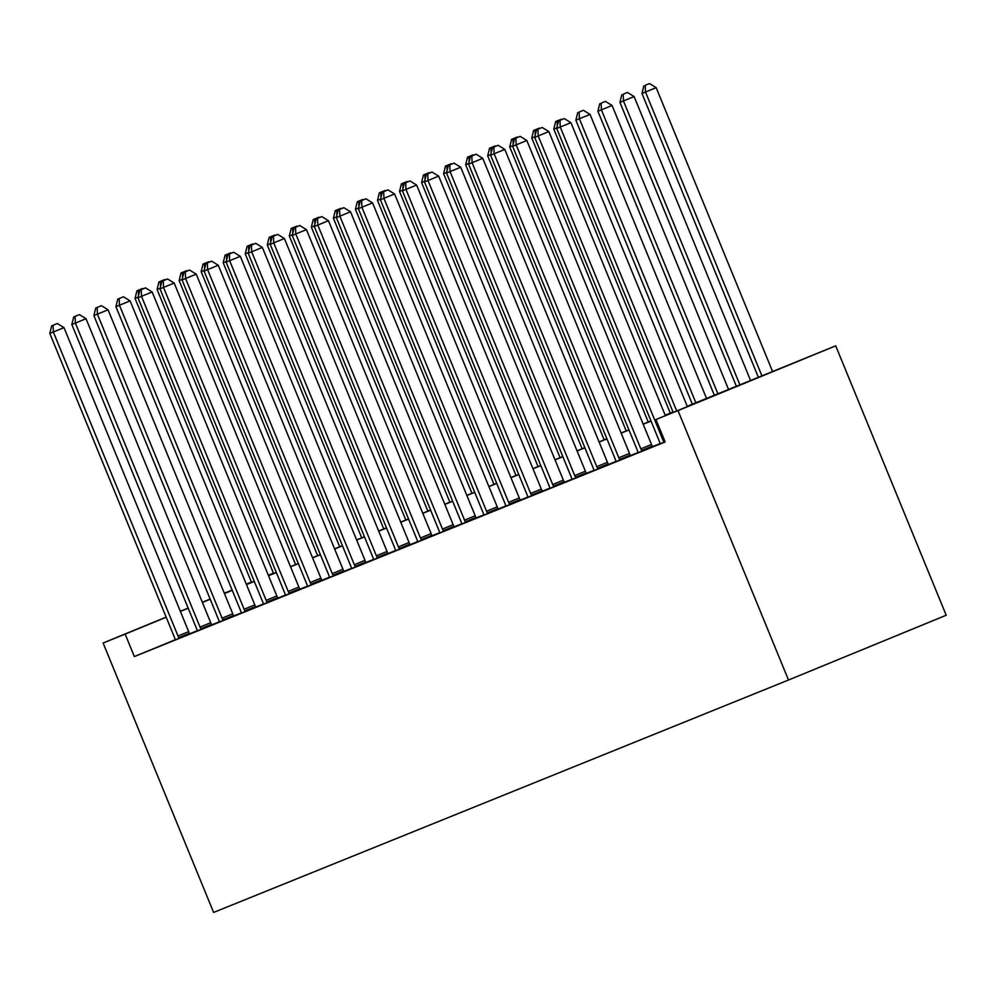 <?xml version="1.0" encoding="UTF-8"?>
<svg xmlns="http://www.w3.org/2000/svg" width="996" height="996" viewBox="0 0 996 996"><rect width="100%" height="100%" fill="white"/><g stroke="black" fill="none" stroke-linecap="round" stroke-linejoin="round"><path stroke-width="1.49" d="M687.228 406.281L835.706 345.824L946.2 615.242L788.496 680.019L213.617 912.436L103.111 643.018L125.147 634.103L134.36 656.563L665.166 441.963L655.953 419.515L723.519 391.764L687.277 406.405M268.31 575.215L273.414 573.148M665.378 415.643L548.871 131.584L534.69 137.386L659.364 441.39A4.856 1.519 -112.3 0 1 659.95 443.108L660.136 443.793L658.555 444.44L665.091 441.788M616.051 461.609L632.199 455.023L630.617 455.658L630.256 455.035A4.856 1.519 -112.3 0 1 629.472 453.404L504.798 149.4L494.141 153.782L618.815 457.774A4.856 1.519 -112.3 0 0 619.612 459.417L619.96 460.04M449.806 164.875L454.064 163.132L448.387 165.448L449.806 164.875L450.055 171.598L446.519 173.03L571.206 477.022A4.856 1.519 -112.3 0 1 571.791 478.74L571.978 479.437L570.397 480.072L577.456 477.221L588.113 472.839L586.532 473.486L586.183 472.863A4.856 1.519 -112.3 0 1 585.387 471.22L460.712 167.228L450.055 171.598L574.729 475.602A4.856 1.519 -112.3 0 0 575.526 477.233L575.875 477.856M405.721 182.704L409.979 180.948L404.301 183.276L405.721 182.704L405.982 189.427L530.656 493.418L541.314 489.048L416.627 185.044L402.446 190.846L527.121 494.85A4.856 1.519 -112.3 0 1 527.706 496.568L527.892 497.253L526.311 497.9L542.459 491.302M361.635 200.52L365.906 198.777L360.228 201.092L361.635 200.52L361.897 207.243L358.361 208.674L483.048 512.666A4.856 1.519 -112.3 0 1 483.633 514.384L483.819 515.081L482.238 515.716L489.297 512.865L499.955 508.483L498.374 509.13L498.025 508.495A4.856 1.519 -112.3 0 1 497.228 506.864L372.554 202.873L361.897 207.243L486.571 511.247A4.856 1.519 -112.3 0 0 487.368 512.878L487.716 513.5M317.562 218.348L321.82 216.593L316.143 218.921L317.562 218.348L317.811 225.071L314.288 226.49L438.962 530.495A4.856 1.519 -112.3 0 1 439.547 532.213L439.734 532.897L438.153 533.545L445.212 530.681L455.869 526.311L454.288 526.946L453.939 526.324A4.856 1.519 -112.3 0 1 453.155 524.68L328.468 220.689L317.811 225.071L442.498 529.063A4.856 1.519 -112.3 0 0 443.282 530.694L443.631 531.329M273.477 236.164L277.735 234.409L272.07 236.737L273.477 236.164L273.738 242.887L270.202 244.319L394.877 548.31A4.856 1.519 -112.3 0 1 395.462 550.029L395.649 550.726L394.067 551.361L401.139 548.51L411.796 544.127L410.215 544.762L409.854 544.14A4.856 1.519 -112.3 0 1 409.07 542.509L284.395 238.505L273.738 242.887L398.412 546.879A4.856 1.519 -112.3 0 0 399.197 548.522L399.558 549.145M229.391 253.992L233.662 252.237L227.984 254.553L229.391 253.992L229.653 260.703L226.117 262.135L350.804 566.139A4.856 1.519 -112.3 0 1 351.389 567.857L351.576 568.542L349.994 569.177L357.054 566.326L367.711 561.956L366.13 562.591L365.781 561.968A4.856 1.519 -112.3 0 1 364.984 560.325L240.31 256.333L229.653 260.703L354.327 564.707A4.856 1.519 -112.3 0 0 355.124 566.338L355.472 566.961M307.49 586.358L323.625 579.772L322.057 580.407L321.696 579.784A4.856 1.519 -112.3 0 1 320.911 578.153L196.224 274.149L185.58 278.531L310.254 582.523A4.856 1.519 -112.3 0 0 311.038 584.166L311.399 584.789M263.405 604.174L279.552 597.588L277.971 598.235L277.623 597.612A4.856 1.519 -112.3 0 1 276.826 595.969L152.151 291.977L141.494 296.347L266.169 600.351A4.856 1.519 -112.3 0 0 266.965 601.982L267.314 602.605M97.16 307.453L101.418 305.697L95.741 308.025L97.16 307.453L97.409 314.176L222.096 618.167L232.753 613.797L108.066 309.793L93.885 315.595L218.56 619.599A4.856 1.519 -112.3 0 1 219.145 621.317L219.332 622.002L217.751 622.649L233.886 616.051M53.074 325.269L57.332 323.526L51.668 325.841L53.074 325.269L53.336 331.992L49.8 333.423L174.474 637.415A4.856 1.519 -112.3 0 1 175.059 639.133L175.246 639.83L173.665 640.465L180.737 637.614L191.394 633.232L189.813 633.879L189.452 633.244A4.856 1.519 -112.3 0 1 188.667 631.613L63.993 327.622L53.336 331.992L178.01 635.996A4.856 1.519 -112.3 0 0 178.794 637.627L179.156 638.249M660.074 443.581L652.579 446.619M638.038 452.495L630.543 455.521M616.001 461.397L608.494 464.435M593.952 470.311L586.457 473.349M571.916 479.225L564.421 482.251M549.879 488.14L542.372 491.165M527.843 497.041L520.335 500.079M505.794 505.956L498.299 508.993M483.757 514.87L476.25 517.895M461.721 523.772L454.213 526.809M439.672 532.686L432.177 535.724M417.635 541.6L410.14 544.625M395.599 550.514L388.091 553.539M373.55 559.416L366.055 562.454M351.513 568.33L344.018 571.368M329.477 577.244L321.969 580.27M307.44 586.146L299.933 589.184M285.391 595.06L277.896 598.098M263.355 603.974L255.848 607M241.318 612.889L233.811 615.914M219.269 621.79L211.775 624.828M197.245 630.729L189.763 633.805M175.234 639.768L134.36 656.563M75.111 316.367L79.381 314.612L73.704 316.927L75.111 316.367L75.372 323.078L71.837 324.509L196.523 628.513A4.856 1.519 -112.3 0 1 197.108 630.231L197.295 630.916L195.714 631.551L202.773 628.7L213.43 624.33L211.849 624.965L211.501 624.343A4.856 1.519 -112.3 0 1 210.704 622.699L86.029 318.708L75.372 323.078L200.047 627.082A4.856 1.519 -112.3 0 0 200.843 628.713L201.192 629.335M119.196 298.539L123.454 296.783L117.777 299.111L119.196 298.539L119.458 305.262L115.922 306.693L240.596 610.685A4.856 1.519 -112.3 0 1 241.181 612.403L241.368 613.1L239.787 613.735L246.859 610.884L257.516 606.502L255.935 607.137L255.574 606.514A4.856 1.519 -112.3 0 1 254.789 604.883L130.103 300.879L119.458 305.262L244.132 609.253A4.856 1.519 -112.3 0 0 244.916 610.897L245.277 611.519M163.282 280.723L167.54 278.967L161.862 281.295L163.282 280.723L163.531 287.446L288.218 591.437L298.862 587.055L174.188 283.063L160.007 288.865L284.682 592.869A4.856 1.519 -112.3 0 1 285.267 594.587L285.454 595.272L283.872 595.919L300.008 589.321M207.355 262.894L211.625 261.151L205.948 263.467L207.355 262.894L207.616 269.617L204.08 271.049L328.755 575.041A4.856 1.519 -112.3 0 1 329.34 576.759L329.527 577.456L327.958 578.091L335.017 575.24L345.674 570.857L344.093 571.505L343.732 570.87A4.856 1.519 -112.3 0 1 342.948 569.239L218.273 265.247L207.616 269.617L332.291 573.621A4.856 1.519 -112.3 0 0 333.087 575.252L333.436 575.875M251.44 245.078L255.698 243.323L250.021 245.651L251.44 245.078L251.689 251.801L376.376 555.793L387.033 551.423L262.346 247.419L248.166 253.221L372.84 557.225A4.856 1.519 -112.3 0 1 373.425 558.943L373.612 559.628L372.031 560.275L388.166 553.676M295.513 227.25L299.784 225.507L294.106 227.823L295.513 227.25L295.775 233.973L292.239 235.405L416.926 539.396A4.856 1.519 -112.3 0 1 417.511 541.114L417.698 541.812L416.116 542.447L423.175 539.595L433.833 535.213L432.252 535.86L431.903 535.238A4.856 1.519 -112.3 0 1 431.106 533.595L306.432 229.603L295.775 233.973L420.449 537.977A4.856 1.519 -112.3 0 0 421.246 539.608L421.594 540.23M461.771 523.983L477.918 517.397L476.337 518.032L475.976 517.41A4.856 1.519 -112.3 0 1 475.192 515.779L350.517 211.775L339.86 216.157L464.534 520.149A4.856 1.519 -112.3 0 0 465.319 521.792L465.68 522.414M383.684 191.618L387.942 189.863L382.265 192.178L383.684 191.618L383.933 198.329L380.41 199.76L505.084 503.764A4.856 1.519 -112.3 0 1 505.669 505.482L505.856 506.167L504.275 506.815L511.334 503.951L521.991 499.581L520.41 500.216L520.061 499.594A4.856 1.519 -112.3 0 1 519.265 497.95L394.59 193.959L383.933 198.329L508.62 502.333A4.856 1.519 -112.3 0 0 509.404 503.964L509.753 504.586M427.757 173.79L432.027 172.034L426.35 174.362L427.757 173.79L428.019 180.513L424.483 181.944L549.157 485.936A4.856 1.519 -112.3 0 1 549.742 487.654L549.929 488.351L548.36 488.986L555.419 486.135L566.077 481.753L564.495 482.388L564.134 481.765A4.856 1.519 -112.3 0 1 563.35 480.134L438.676 176.13L428.019 180.513L552.693 484.504A4.856 1.519 -112.3 0 0 553.49 486.148L553.838 486.77M471.843 155.974L476.1 154.218L470.423 156.546L471.843 155.974L472.092 162.697L468.568 164.116L593.243 468.12A4.856 1.519 -112.3 0 1 593.828 469.838L594.014 470.523L592.433 471.17L599.505 468.307L610.15 463.937L608.568 464.572L608.22 463.949A4.856 1.519 -112.3 0 1 607.436 462.306L482.749 158.314L472.092 162.697L596.778 466.688A4.856 1.519 -112.3 0 0 597.563 468.319L597.924 468.954M638.087 452.694L654.235 446.108L652.654 446.756L652.305 446.121A4.856 1.519 -112.3 0 1 651.509 444.49L526.834 140.498L516.177 144.868L640.851 448.872A4.856 1.519 -112.3 0 0 641.648 450.503L641.997 451.126M655.953 419.515L678.002 410.601L788.496 680.019M678.002 410.601L835.706 345.824M224.386 593.404L232.217 590.242M246.423 584.49L254.254 581.328M268.472 575.588L276.29 572.414M290.508 566.674L298.339 563.512M312.545 557.76L320.376 554.598M334.581 548.858L342.412 545.684M356.63 539.944L364.461 536.782M378.667 531.03L386.498 527.868M400.703 522.116L408.534 518.953M422.752 513.214L430.571 510.039M444.789 504.3L452.62 501.137M466.825 495.386L474.656 492.223M488.874 486.484L496.693 483.309M510.911 477.57L518.742 474.407M532.947 468.655L540.778 465.493M554.984 459.741L562.815 456.579M577.033 450.839L584.864 447.665M599.069 441.925L606.9 438.763M621.106 433.011L628.937 429.849M643.155 424.109L650.973 420.935M665.191 415.195L673.022 412.033M273.439 573.198L268.347 575.29M251.453 582.224L246.361 584.328M232.18 590.142L224.361 593.355M251.403 582.112L246.311 584.204M232.13 590.03L224.312 593.23M210.131 599.057L202.325 602.269M188.144 608.095L180.338 611.295M166.158 617.122L103.111 643.018M188.194 608.207L180.388 611.42M166.208 617.246L125.147 634.103M673.072 412.157L665.241 415.32M651.035 421.059L643.204 424.234M628.986 429.973L621.168 433.136M606.95 438.887L599.119 442.05M584.913 447.802L577.082 450.964M562.865 456.703L555.046 459.866M540.828 465.618L532.997 468.78M518.792 474.532L510.96 477.694M496.743 483.434L488.924 486.608M474.706 492.348L466.875 495.51M452.67 501.262L444.839 504.424M430.633 510.176L422.802 513.338M408.584 519.078L400.753 522.24M386.548 527.992L378.717 531.154M364.511 536.906L356.68 540.069M342.462 545.808L334.644 548.983M320.426 554.722L312.595 557.885M298.389 563.636L290.558 566.799M276.34 572.551L268.522 575.713M254.304 581.452L246.473 584.615M232.267 590.367L224.436 593.529M210.231 599.281L202.4 602.443M63.993 327.622L57.332 323.526M51.668 325.841L49.8 333.423M138.108 297.169L135.045 298.402L251.527 582.436M138.32 290.259L142.577 288.504L136.913 290.832L138.32 290.259L138.519 295.501M135.045 298.402L136.913 290.832M86.029 318.708L79.381 314.612M73.704 316.927L71.837 324.509M222.096 618.167A4.856 1.519 -112.3 0 0 222.88 619.811L223.229 620.433M232.753 613.797A4.856 1.519 -112.3 0 0 233.537 615.428L233.898 616.063M108.066 309.793L101.418 305.697M95.741 308.025L93.885 315.595M160.157 288.255L157.082 289.5L273.576 573.522M160.356 281.345L164.626 279.59L158.949 281.918L160.356 281.345L160.568 286.587M157.082 289.5L158.949 281.918M182.193 279.341L179.131 280.586L295.613 564.608M182.405 272.431L186.663 270.688L180.986 273.004L182.405 272.431L182.604 277.672M179.131 280.586L180.986 273.004M130.103 300.879L123.454 296.783M117.777 299.111L115.922 306.693M204.23 270.439L201.167 271.671L317.649 555.693M204.441 263.529L208.699 261.774L203.035 264.089L204.441 263.529L204.641 268.771M201.167 271.671L203.035 264.089M141.233 289.624L145.503 287.881L139.826 290.197L141.233 289.624L141.494 296.347L137.958 297.779L262.645 601.771A4.856 1.519 -112.3 0 1 263.23 603.489L263.417 604.186M152.151 291.977L145.503 287.881M139.826 290.197L137.958 297.779M226.279 261.525L223.204 262.757L339.698 546.792M226.478 254.615L230.748 252.86L225.071 255.188L226.478 254.615L226.677 259.856M223.204 262.757L225.071 255.188M288.218 591.437A4.856 1.519 -112.3 0 0 289.002 593.068L289.35 593.703M298.862 587.055A4.856 1.519 -112.3 0 0 299.659 588.698L300.02 589.333M174.188 283.063L167.54 278.967M161.862 281.295L160.007 288.865M248.315 252.611L245.253 253.856L361.735 537.877M248.527 245.701L252.785 243.945L247.108 246.273L248.527 245.701L248.726 250.942M245.253 253.856L247.108 246.273M185.318 271.808L189.576 270.053L183.899 272.381L185.318 271.808L185.58 278.531L182.044 279.963L306.718 583.955A4.856 1.519 -112.3 0 1 307.303 585.673L307.49 586.37M196.224 274.149L189.576 270.053M183.899 272.381L182.044 279.963M270.352 243.696L267.289 244.941L383.771 528.963M270.563 236.787L274.821 235.044L269.144 237.359L270.563 236.787L270.763 242.04M267.289 244.941L269.144 237.359M218.273 265.247L211.625 261.151M205.948 263.467L204.08 271.049M292.388 234.795L289.326 236.027L405.82 520.061M292.6 227.885L296.87 226.129L291.193 228.458L292.6 227.885L292.799 233.126M289.326 236.027L291.193 228.458M240.31 256.333L233.662 252.237M227.984 254.553L226.117 262.135M314.437 225.88L311.362 227.125L427.857 511.147M314.649 218.971L318.907 217.215L313.23 219.543L314.649 218.971L314.848 224.212M311.362 227.125L313.23 219.543M376.376 555.793A4.856 1.519 -112.3 0 0 377.16 557.436L377.521 558.059M387.033 551.423A4.856 1.519 -112.3 0 0 387.818 553.054L388.179 553.689M262.346 247.419L255.698 243.323M250.021 245.651L248.166 253.221M336.474 216.966L333.411 218.211L449.893 502.233M336.685 210.056L340.943 208.313L335.266 210.629L336.685 210.056L336.885 215.298M333.411 218.211L335.266 210.629M284.395 238.505L277.735 234.409M272.07 236.737L270.202 244.319M358.51 208.064L355.448 209.297L471.93 493.319M358.722 201.155L362.992 199.399L357.315 201.715L358.722 201.155L358.921 206.396M355.448 209.297L357.315 201.715M306.432 229.603L299.784 225.507M294.106 227.823L292.239 235.405M380.559 199.15L377.484 200.383L493.979 484.417M380.758 192.24L385.029 190.485L379.352 192.813L380.758 192.24L380.97 197.482M377.484 200.383L379.352 192.813M328.468 220.689L321.82 216.593M316.143 218.921L314.288 226.49M402.596 190.236L399.533 191.481L516.015 475.503M402.807 183.326L407.065 181.571L401.388 183.899L402.807 183.326L403.007 188.568M399.533 191.481L401.388 183.899M339.599 209.434L343.857 207.678L338.192 210.007L339.599 209.434L339.86 216.157L336.324 217.589L460.999 521.58A4.856 1.519 -112.3 0 1 461.584 523.298L461.771 523.996M350.517 211.775L343.857 207.678M338.192 210.007L336.324 217.589M424.632 181.322L421.569 182.567L538.052 466.589M424.844 174.412L429.102 172.669L423.437 174.985L424.844 174.412L425.043 179.666M421.569 182.567L423.437 174.985M372.554 202.873L365.906 198.777M360.228 201.092L358.361 208.674M446.681 172.42L443.606 173.653L560.101 457.687M446.88 165.51L451.151 163.755L445.473 166.083L446.88 165.51L447.08 170.752M443.606 173.653L445.473 166.083M394.59 193.959L387.942 189.863M382.265 192.178L380.41 199.76M468.718 163.506L465.655 164.751L582.137 448.773M468.929 156.596L473.187 154.841L467.51 157.169L468.929 156.596L469.128 161.838M465.655 164.751L467.51 157.169M530.656 493.418A4.856 1.519 -112.3 0 0 531.441 495.062L531.802 495.684M541.314 489.048A4.856 1.519 -112.3 0 0 542.098 490.679L542.459 491.314M416.627 185.044L409.979 180.948M404.301 183.276L402.446 190.846M490.754 154.592L487.691 155.837L604.174 439.859M490.966 147.682L495.224 145.939L489.559 148.255L490.966 147.682L491.165 152.923M487.691 155.837L489.559 148.255M438.676 176.13L432.027 172.034M426.35 174.362L424.483 181.944M512.791 145.69L509.728 146.922L626.223 430.944M513.002 138.78L517.273 137.025L511.595 139.34L513.002 138.78L513.201 144.022M509.728 146.922L511.595 139.34M460.712 167.228L454.064 163.132M448.387 165.448L446.519 173.03M534.84 136.776L531.777 138.008L648.259 422.043M535.051 129.866L539.309 128.111L533.632 130.439L535.051 129.866L535.25 135.107M531.777 138.008L533.632 130.439M482.749 158.314L476.1 154.218M470.423 156.546L468.568 164.116M556.876 127.862L553.813 129.107L670.296 413.128M557.088 120.952L561.346 119.196L555.668 121.524L557.088 120.952L557.287 126.193M553.813 129.107L555.668 121.524M493.879 147.059L498.137 145.304L492.472 147.632L493.879 147.059L494.141 153.782L490.605 155.214L615.279 459.206A4.856 1.519 -112.3 0 1 615.864 460.924L616.051 461.621M504.798 149.4L498.137 145.304M492.472 147.632L490.605 155.214M706.55 398.475L590.043 114.391L575.85 120.192L692.345 404.214M695.868 402.795L579.386 118.761L579.124 112.038L583.395 110.295L579.124 112.038M575.85 120.192L577.717 112.61M583.395 110.295L590.043 114.391M515.916 138.145L520.186 136.402L514.509 138.718L515.916 138.145L516.177 144.868L512.641 146.3L637.328 450.292A4.856 1.519 -112.3 0 1 637.913 452.01L638.1 452.707M526.834 140.498L520.186 136.402M514.509 138.718L512.641 146.3M728.586 389.56L612.079 105.476L597.886 111.278L714.381 395.312M717.917 393.881L601.422 109.859L601.161 103.136L605.431 101.38L601.161 103.136M597.886 111.278L599.754 103.709M605.431 101.38L612.079 105.476M537.965 129.243L542.222 127.488L536.545 129.804L537.965 129.243L538.214 135.954L662.9 439.958A4.856 1.519 -112.3 0 0 663.685 441.589L664.046 442.212M548.871 131.584L542.222 127.488M536.545 129.804L534.69 137.386M750.623 380.621L634.116 96.562L619.935 102.376L736.418 386.398M739.953 384.966L623.459 100.945L623.21 94.222L627.468 92.466L623.21 94.222M619.935 102.376L621.79 94.794M627.468 92.466L634.116 96.562M687.365 406.605L570.92 122.67L560.262 127.052L676.707 410.987M560.001 120.329L564.259 118.574L558.594 120.902L560.001 120.329L560.262 127.052L556.727 128.472L673.184 412.431M570.92 122.67L564.259 118.574M558.594 120.902L556.727 128.472M772.61 371.595L656.165 87.66L641.972 93.462L758.429 377.422M761.952 375.965L645.508 92.03L645.246 85.307L649.504 83.564L645.246 85.307M641.972 93.462L643.839 85.88M649.504 83.564L656.165 87.66M178.01 635.996L188.667 631.613M178.794 637.627L189.452 633.244M200.047 627.082L210.704 622.699M200.843 628.713L211.501 624.343M222.88 619.811L233.537 615.428M244.132 609.253L254.789 604.883M244.916 610.897L255.574 606.514M266.169 600.351L276.826 595.969M266.965 601.982L277.623 597.612M289.002 593.068L299.659 588.698M310.254 582.523L320.911 578.153M311.038 584.166L321.696 579.784M332.291 573.621L342.948 569.239M333.087 575.252L343.732 570.87M354.327 564.707L364.984 560.325M355.124 566.338L365.781 561.968M377.16 557.436L387.818 553.054M398.412 546.879L409.07 542.509M399.197 548.522L409.854 544.14M420.449 537.977L431.106 533.595M421.246 539.608L431.903 535.238M442.498 529.063L453.155 524.68M443.282 530.694L453.939 526.324M464.534 520.149L475.192 515.779M465.319 521.792L475.976 517.41M486.571 511.247L497.228 506.864M487.368 512.878L498.025 508.495M508.62 502.333L519.265 497.95M509.404 503.964L520.061 499.594M531.441 495.062L542.098 490.679M552.693 484.504L563.35 480.134M553.49 486.148L564.134 481.765M574.729 475.602L585.387 471.22M575.526 477.233L586.183 472.863M596.778 466.688L607.436 462.306M597.563 468.319L608.22 463.949M618.815 457.774L629.472 453.404M619.612 459.417L630.256 455.035M640.851 448.872L651.509 444.49M641.648 450.503L652.305 446.121M662.9 439.958L664.133 439.448M663.685 441.589L664.818 441.128"/></g></svg>
